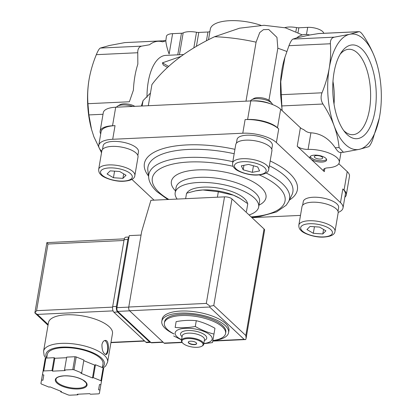 <?xml version="1.0" encoding="UTF-8"?>
<svg xmlns="http://www.w3.org/2000/svg" width="416" height="416" viewBox="0 0 416 416"><rect width="100%" height="100%" fill="white"/><g stroke="black" fill="none" stroke-linecap="round" stroke-linejoin="round"><path stroke-width="0.62" d="M268.939 100.266L277.836 48.225A90.34 34.372 9.7 0 1 286.801 51.506M379.278 118.17L372.544 140.145C370.963 144.004 369.632 146.208 368.555 146.749L359.33 149.339L343.429 152.277L339.097 147.592C338.4 140.317 336.726 133.011 334.064 125.663A57.876 26.723 -92.7 0 1 329.238 68.141C330.6 59.816 330.98 51.693 330.387 43.763C330.252 39.983 331.583 37.783 334.376 37.159L349.679 34.289A57.876 26.723 -92.7 0 1 374.951 57.959A57.876 26.723 -92.7 0 1 377.411 65.692A57.876 26.723 -92.7 0 1 379.777 115.487A57.876 26.723 -92.7 0 1 379.74 115.695A57.876 26.723 -92.7 0 1 359.33 149.339A57.876 26.723 -92.7 0 1 334.064 125.663C331.276 118.31 327.574 111.093 322.946 104.021C320.861 100.532 320.549 96.793 322.005 92.799C325.359 84.614 327.772 76.393 329.238 68.141A57.876 26.723 -92.7 0 1 349.679 34.289L359.138 31.652L318.869 33.524L309.665 35.006A59.613 27.524 87.3 0 0 296.639 37.903L292.942 39.088C291.834 39.624 290.503 41.824 288.954 45.692L284.934 57.288A59.613 27.524 87.3 0 0 281.102 75.572L280.67 79.394L282.038 110.334M245.991 101.161L256.074 42.177L259.74 32.562L263.422 29.666L268.72 29.484L276.947 37.362L277.836 48.225M148.304 105.711L151.923 84.562C165.984 65.832 186.872 49.889 214.583 36.722A90.34 34.372 9.7 0 1 256.074 42.177M302.297 34.908L285.475 27.841L264.056 25.288L239.595 28.179L214.583 36.722M142.132 105.997L143.047 100.63L141.393 106.028M213.97 334.064L214.958 328.281C208.9 324.771 202.675 322.244 196.284 320.694C189.821 320.024 183.108 320.341 176.14 321.636L175.152 327.418C181.615 328.089 188.328 327.777 195.296 326.482C201.354 329.987 207.579 332.519 213.97 334.064L212.493 342.592L203.788 343.715M174.018 333.934A31.054 11.814 9.7 0 1 167.461 329.534A31.054 11.814 9.7 0 1 164.367 323.019A31.054 11.814 9.7 0 1 196.966 316.607A31.054 11.814 9.7 0 1 225.586 333.486A31.054 11.814 9.7 0 1 212.841 340.574M164.367 323.019L164.585 321.734A31.054 11.814 9.7 0 1 197.184 315.318A31.054 11.814 9.7 0 1 225.805 332.197L225.586 333.486M174.008 333.98A33.878 12.891 9.7 0 1 165.178 328.364A33.878 12.891 9.7 0 1 161.803 321.256A33.878 12.891 9.7 0 1 197.366 314.262A33.878 12.891 9.7 0 1 228.587 332.675A33.878 12.891 9.7 0 1 212.836 340.621M161.803 321.256L162.152 319.197A33.878 12.891 9.7 0 1 197.72 312.203A33.878 12.891 9.7 0 1 228.94 330.616L228.587 332.675M181.62 339.95L173.675 335.941M176.14 321.636L175.152 327.418M196.284 320.694L195.296 326.482M196.648 343.502A4.233 1.612 9.7 0 1 193.159 344.37A4.233 1.612 9.7 0 1 188.76 342.836A4.233 1.612 9.7 0 1 188.328 342.082M188.713 343.096A4.233 1.612 9.7 0 1 188.292 342.207A4.233 1.612 9.7 0 1 192.738 341.333A4.233 1.612 9.7 0 1 196.643 343.637A4.233 1.612 9.7 0 1 193.284 344.64A4.233 1.612 9.7 0 1 188.713 343.096M182.962 343.361A10.728 4.082 9.7 0 1 182.546 342.93A10.728 4.082 9.7 0 1 193.154 338.9A10.728 4.082 9.7 0 1 201.822 346.221A10.728 4.082 9.7 0 1 192.301 347.027A10.728 4.082 9.7 0 1 182.962 343.361M182.546 342.93L182.114 342.415A11.294 4.295 9.7 0 1 181.423 340.501A11.294 4.295 9.7 0 1 193.279 338.172A11.294 4.295 9.7 0 1 203.689 344.308A11.294 4.295 9.7 0 1 202.405 345.883L201.822 346.221M181.423 340.501L182.218 335.873A11.294 4.295 9.7 0 1 194.069 333.538A11.294 4.295 9.7 0 1 204.48 339.674L203.689 344.308M182.062 336.783L181.386 335.982A13.27 5.049 9.7 0 1 194.506 330.996A13.27 5.049 9.7 0 1 205.228 340.059L204.324 340.59M181.563 339.695A18.772 7.145 9.7 0 1 177.018 336.747A18.772 7.145 9.7 0 1 184.787 328.333A18.772 7.145 9.7 0 1 209.565 334.573A18.772 7.145 9.7 0 1 203.824 343.502M246.449 211.52L247.785 203.71L240.001 198.427L233.49 195.203L218.338 191.75L202.883 189.961L195.624 190.845L186.566 193.227L185.635 198.682M186.566 193.227L186.316 194.6A31.054 11.814 9.7 0 1 186.373 194.324M218.338 191.75L217.407 197.2M180.918 56.436L162.396 62.842L168.605 66.378M209.898 31.507A4.233 1.612 -170.3 0 1 207.943 32.006L198.786 32.432A4.233 1.612 -170.3 0 1 196.503 32.261A14.118 5.372 -170.3 0 0 183.17 32.88L179.431 54.746M260.978 25.345A35.287 13.426 -170.3 0 0 210.293 29.182L208.504 39.66M162.396 62.842L163.296 65.031L167.497 67.382M284.736 27.654A14.118 5.372 -170.3 0 1 296.561 27.602A4.233 1.612 -170.3 0 0 298.844 27.773L298.038 32.505M172.609 33.654L169.125 54.044C167.232 48.828 166.13 44.424 165.812 40.836L166.41 36.369A11.294 4.295 -170.3 0 1 172.609 33.654L181.454 33.238A4.233 1.612 -170.3 0 0 183.17 32.88M101.514 152.75L93.917 136.848L91.546 129.428L88.884 114.925L87.942 103.698C87.355 95.701 87.74 87.573 89.092 79.326C90.579 70.996 92.986 62.78 96.325 54.668C97.906 50.804 99.237 48.604 100.313 48.058L109.538 45.474L124.842 42.598L165.677 40.664M91.66 129.86A57.876 26.723 -92.7 0 1 91.458 129.121A57.876 26.723 -92.7 0 1 89.092 79.326A57.876 26.723 -92.7 0 1 89.128 79.118A57.876 26.723 -92.7 0 1 89.591 76.643M318.079 33.597L358.904 31.699C360.001 31.444 361.644 32.984 363.834 36.317C368.467 43.41 372.174 50.622 374.951 57.959L377.047 64.376M323.747 33.301A11.294 4.295 -170.3 0 0 307.689 27.362L298.844 27.773M147.004 97.271A45.172 20.857 -92.7 0 1 165.844 55.38L183.534 54.558M150.472 93.038L143.047 100.63M165.812 40.836L162.578 41.855A59.613 27.524 87.3 0 0 149.552 44.756L141.747 46.129C138.996 46.743 137.67 48.942 137.758 52.738L137.847 64.142A59.613 27.524 87.3 0 0 133.396 90.173L129.376 101.769L87.942 103.698M309.665 35.006L296.639 37.903M281.102 75.572A59.613 27.524 87.3 0 0 280.483 83.325L280.576 94.728L282.168 110.656M284.934 57.288L280.483 83.325M374.998 111.015A46.935 21.674 -92.7 0 1 345.103 132.366A46.935 21.674 -92.7 0 1 341.37 52.307A46.935 21.674 -92.7 0 1 361.821 49.031A46.935 21.674 -92.7 0 1 374.998 111.015M270.52 103.813A16.942 6.443 -170.3 0 0 253.053 100.854L252.517 100.89M297.222 146.26A8.471 3.224 -170.3 0 0 308.079 149.391A22.584 8.596 -170.3 0 1 339.284 162.469A22.584 8.596 -170.3 0 1 327.782 167.851A8.471 3.224 -170.3 0 0 323.471 169.868A8.471 3.224 -170.3 0 0 324.314 171.642L297.222 146.26L300.394 127.733A8.471 3.224 -170.3 0 0 303.763 129.62C305.994 131.674 308.376 132.74 310.913 132.808C320.715 133.406 328.827 138.393 335.244 147.774C337.407 151.096 339.05 152.636 340.179 152.391M338.203 212.404A25.407 9.667 -170.3 0 0 343.018 207.948A25.407 9.667 -170.3 0 0 340.486 202.618L276.39 142.568A25.407 9.667 -170.3 0 0 242.783 133.219L112.705 139.282L115.034 125.642A25.407 9.667 -170.3 0 0 101.083 131.752L98.753 145.392A25.407 9.667 -170.3 0 0 101.286 150.722L101.785 151.19M115.034 125.642L112.533 125.757A22.584 8.596 -170.3 0 0 100.131 131.191A22.584 8.596 -170.3 0 0 100.719 133.895M300.394 127.733L280.654 109.242A22.584 8.596 -170.3 0 0 250.78 100.937L115.7 107.229A22.584 8.596 -170.3 0 0 103.298 112.658L100.131 131.191M276.39 142.568L278.72 128.929A25.407 9.667 -170.3 0 0 245.112 119.579L247.614 119.465L250.78 100.937M278.72 128.929L277.488 127.774A22.584 8.596 -170.3 0 0 247.614 119.465M310.768 158.954A8.471 3.224 9.7 0 1 309.925 157.175A8.471 3.224 9.7 0 1 318.817 155.428A8.471 3.224 9.7 0 1 326.622 160.03A8.471 3.224 9.7 0 1 319.904 162.042A8.471 3.224 9.7 0 1 310.768 158.954M343.018 207.948L345.348 194.308A25.407 9.667 -170.3 0 0 342.82 188.978L344.053 190.133L347.22 171.605L338.801 163.717M344.848 197.231A22.584 8.596 -170.3 0 0 346.299 194.87A22.584 8.596 -170.3 0 0 344.053 190.133M346.299 194.87L349.466 176.342A22.584 8.596 -170.3 0 0 347.22 171.605M131.872 179.379L154.045 200.153M112.705 139.282A25.407 9.667 -170.3 0 0 98.753 145.392M251.956 217.651L300.492 215.394M302.656 205.239L303.285 201.562A17.93 6.822 9.7 0 1 322.104 197.86A17.93 6.822 9.7 0 1 338.629 207.605L338 211.281M236.413 143.177L237.042 139.5A17.93 6.822 9.7 0 1 255.861 135.798A17.93 6.822 9.7 0 1 272.386 145.543L271.757 149.219M102.513 149.417L103.142 145.735A17.93 6.822 9.7 0 1 121.966 142.033A17.93 6.822 9.7 0 1 138.486 151.778L137.857 155.454M177.138 199.077A42.349 16.11 9.7 0 1 175.183 192.696A42.349 16.11 9.7 0 1 219.643 183.95A42.349 16.11 9.7 0 1 258.669 206.965A42.349 16.11 9.7 0 1 249.07 214.947M186.826 193.144A31.054 11.814 9.7 0 1 218.925 188.188A31.054 11.814 9.7 0 1 247.541 203.523M195.619 190.84L196.383 190.694A31.054 11.814 9.7 0 1 202.883 189.961A31.054 11.814 9.7 0 1 233.49 195.203A31.054 11.814 9.7 0 1 239.335 198.037L240.001 198.422M101.847 150.81A18.351 6.984 9.7 0 1 121.113 147.025A18.351 6.984 9.7 0 1 138.024 156.998L134.857 175.526A18.351 6.984 9.7 0 0 117.946 165.552A18.351 6.984 9.7 0 0 98.68 169.343L101.847 150.81M122.912 178.376L126.022 175.261L119.652 171.501L110.178 170.856L107.073 173.971L113.438 177.731L122.912 178.376L123.682 173.878M116.537 107.188A11.294 4.295 9.7 0 1 117.666 106.08A11.294 4.295 9.7 0 1 132.642 106.439M117.666 106.08L119.891 104.77A9.126 3.474 9.7 0 1 134.779 106.34M235.747 144.576A18.351 6.984 9.7 0 1 255.008 140.785A18.351 6.984 9.7 0 1 271.924 150.758L268.757 169.291A18.351 6.984 9.7 0 0 251.841 159.318A18.351 6.984 9.7 0 0 232.58 163.108L235.747 144.576M252.325 172.349L259.594 170.924L257.712 166.956L248.565 164.408L241.301 165.833L243.178 169.806L252.325 172.349L253.453 165.771M250.437 100.953A11.294 4.295 9.7 0 1 251.566 99.84A11.294 4.295 9.7 0 1 262.137 99.086A11.294 4.295 9.7 0 1 271.856 103.308A11.294 4.295 9.7 0 1 272.522 104.541M251.566 99.84L253.791 98.535A9.126 3.474 9.7 0 1 262.335 97.921A9.126 3.474 9.7 0 1 270.192 101.338L271.856 103.308M301.99 206.638A18.351 6.984 9.7 0 1 321.251 202.847A18.351 6.984 9.7 0 1 338.166 212.82L335 231.353A18.351 6.984 9.7 0 0 318.084 221.38A18.351 6.984 9.7 0 0 298.823 225.17L301.99 206.638M322.795 233.958L325.9 230.844L319.535 227.084L310.06 226.439L306.951 229.549L313.321 233.308L322.795 233.958L323.565 229.46M114.561 171.153L113.438 177.731M314.444 226.736L313.321 233.308M243.948 165.318L243.178 169.806M334.027 104.114A42.76 19.744 87.3 0 0 332.972 81.468M343.663 130.499A42.76 19.744 87.3 0 0 352.794 134.696A42.76 19.744 87.3 0 0 370.484 100.48A42.76 19.744 87.3 0 0 357.469 53.009A42.76 19.744 87.3 0 0 348.816 49.275A42.76 19.744 87.3 0 0 340.111 54.304M326.56 159.359A8.471 3.224 9.7 0 1 319.28 160.68A8.471 3.224 9.7 0 1 310.991 157.664A8.471 3.224 9.7 0 1 310.206 156.562M314.74 157.492A4.233 1.612 9.7 0 1 314.319 156.603A4.233 1.612 9.7 0 1 318.765 155.73A4.233 1.612 9.7 0 1 322.665 158.028A4.233 1.612 9.7 0 1 319.311 159.037A4.233 1.612 9.7 0 1 314.74 157.492M141.066 235.061L129.277 235.612L116.958 307.668A2.824 1.305 87.3 0 0 117.754 311.397L151.034 342.581A2.824 1.305 87.3 0 0 151.606 342.826L163.212 342.285M213.777 305.49L245.825 335.514L246.095 338.463L245.705 339.56L244.119 339.362L209.602 307.024L210.168 306.264L213.777 305.49L231.988 198.947A5.647 2.148 -170.3 0 0 224.52 196.867L150.904 200.299L141.653 231.618L128.762 307.024A2.824 1.305 87.3 0 0 129.553 310.752L164.07 343.091A2.824 1.305 87.3 0 0 164.642 343.335L182.198 342.519M231.988 198.947L264.035 228.972A5.647 2.148 -170.3 0 1 264.602 230.157L246.085 338.463M210.168 306.264L206.31 303.415L128.762 307.024M103.262 367.988L105.711 365.945L107.598 362.133L112.481 333.564A32.469 12.35 -170.3 0 0 66.3 314.813A32.469 12.35 -170.3 0 0 48.474 322.624L43.592 351.192L44.106 355.425L45.739 358.155M101.936 344.62C101.951 350.298 103.272 353.6 105.898 354.52C108.768 354.838 109.85 339.778 105.243 340.434C103.631 340.626 102.528 342.02 101.936 344.62M41.522 380.042L40.914 383.542A33.878 12.891 -170.3 0 0 41.454 384.046L49.124 387.166L49.899 386.828L61.49 391.534L60.715 391.872L68.39 394.992A33.878 12.891 -170.3 0 0 69.607 395.2L77.886 394.815L77.267 394.238L89.778 393.656L90.392 394.233L98.67 393.848A33.878 12.891 -170.3 0 0 99.351 393.552L99.954 390.047L98.566 389.808L99.481 384.514L100.87 384.753L101.478 381.254A33.878 12.891 -170.3 0 0 100.937 380.744L93.267 377.629L92.492 377.967L80.902 373.261L81.676 372.918L74.001 369.803A33.878 12.891 -170.3 0 0 72.784 369.595L64.506 369.98L65.125 370.557L52.614 371.14L52 370.562L43.722 370.947A33.878 12.891 -170.3 0 0 43.04 371.244L42.437 374.748L43.826 374.988L42.91 380.276L41.522 380.042L43.722 367.172L40.914 383.542M66.602 357.724L54.813 358.27L54.2 357.692L45.921 358.082A33.878 12.891 -170.3 0 0 45.24 358.379L43.04 371.244M45.921 358.082L43.722 370.947M81.676 372.918L83.876 360.053L76.201 356.933A33.878 12.891 -170.3 0 0 74.984 356.725L72.784 369.595M76.201 356.933L74.001 369.803M101.478 381.254L103.678 368.384A33.878 12.891 -170.3 0 0 103.137 367.879L100.937 380.744M45.24 358.379L42.437 374.748M74.984 356.725L66.706 357.11L64.506 369.98M103.137 367.879L95.467 364.759L94.692 365.102L83.772 360.662M124.311 238.852L46.878 242.622L47.975 244.02L123.978 240.479M112.606 307.133L36.582 310.674L34.861 312.915L37.372 314.402L113.058 310.877M34.861 312.915L46.878 242.622M102.372 367.567L102.981 363.99A28.231 10.743 -170.3 0 0 62.826 347.688A28.231 10.743 -170.3 0 0 47.325 354.479L46.717 358.041M77.99 394.202L77.886 394.815M100.859 384.753L99.954 390.047M95.467 364.759L93.267 377.629M94.692 365.102L92.492 377.967M54.813 358.27L52.614 371.14M54.2 357.692L52 370.562M43.815 374.982L42.91 380.276M60.819 391.264L60.715 391.872M150.795 342.352A4.233 1.955 -92.7 0 1 150.524 342.404L146.77 342.581A4.233 1.955 -92.7 0 1 145.917 342.212L113.864 312.187A4.233 1.955 -92.7 0 1 112.679 306.592L124.114 239.678A4.233 1.955 -92.7 0 1 125.767 237.182L129.033 237.032M150.524 342.404A4.233 1.955 -92.7 0 1 149.666 342.035L117.619 312.01A4.233 1.955 -92.7 0 1 116.428 306.415L127.868 239.507A4.233 1.955 -92.7 0 1 129.007 237.182M105.383 354.427A7.056 3.26 87.3 0 0 107.702 347.282A7.056 3.26 87.3 0 0 104.65 340.548M196.503 32.261L193.846 47.793M198.786 32.432L196.425 46.249M207.943 32.006L206.456 40.7M296.561 27.602L295.896 31.481M181.454 33.238L177.767 54.824M165.667 40.7L124.842 42.598M307.689 27.362L306.478 34.44M137.758 52.738L96.325 54.668M141.747 46.129L100.313 48.058M292.942 39.088L334.376 37.159M288.954 45.692L330.387 43.763M280.576 94.728L322.005 92.799M103.028 114.265L88.884 114.925M281.518 105.95L322.946 104.021M335.244 147.774L339.097 147.592M308.079 149.391L310.913 132.808M112.533 125.757L115.7 107.229M277.488 127.774L280.654 109.242M324.314 171.642L324.854 168.47M242.783 133.219L245.112 119.579M340.486 202.618L342.82 188.978M148.507 175.989A77.61 29.531 9.7 0 1 234.936 149.328M270.182 160.95A77.61 29.531 9.7 0 1 289.38 200.07M232.825 161.673A71.422 27.175 9.7 0 0 148.699 177.668L147.846 170.258A73.523 27.971 9.7 0 1 234.182 153.733M269.36 165.745A73.523 27.971 9.7 0 1 291.907 194.886L288.642 201.588A71.422 27.175 9.7 0 0 266.079 172.957M168.854 199.462A67.33 25.615 9.7 0 1 159.026 192.317A67.33 25.615 9.7 0 1 166.395 165.901A67.33 25.615 9.7 0 1 233.147 166.332M259.329 174.928A67.33 25.615 9.7 0 1 251.15 216.897M175.495 190.871A47.996 18.262 9.7 0 1 221.764 171.538A47.996 18.262 9.7 0 1 258.981 205.145M175.183 192.696L176.062 187.548A42.349 16.11 9.7 0 1 220.522 178.802A42.349 16.11 9.7 0 1 259.548 201.822L258.669 206.965M102.159 175.157A16.094 6.12 9.7 0 1 117.458 168.459A16.094 6.12 9.7 0 1 129.631 179.863A16.094 6.12 9.7 0 1 102.159 175.157M236.054 168.922A16.094 6.12 9.7 0 1 251.358 162.224A16.094 6.12 9.7 0 1 263.531 173.623A16.094 6.12 9.7 0 1 236.054 168.922M302.297 230.984A16.094 6.12 9.7 0 1 317.6 224.286A16.094 6.12 9.7 0 1 329.774 235.69A16.094 6.12 9.7 0 1 302.297 230.984M244.119 339.362L212.8 340.818M181.984 342.254L164.07 343.091M209.602 307.024L129.553 310.752M206.31 303.415L224.52 196.867M245.825 335.514L264.035 228.972M151.034 342.581L162.932 342.025M116.958 307.668L128.747 307.122M117.754 311.397L129.652 310.846M107.598 362.133A32.469 12.35 -170.3 0 0 61.417 343.382A32.469 12.35 -170.3 0 0 43.592 351.192M64.168 375.814A16.094 6.12 -170.3 0 0 62.358 386.261A16.094 6.12 -170.3 0 0 87.058 385.112A16.094 6.12 -170.3 0 0 64.168 375.814M110.973 342.373L144.425 340.818M48.152 324.506L37.372 314.402M36.582 310.674L47.975 244.02M102.404 367.38A29.645 11.279 -170.3 0 0 94.983 353.72A29.645 11.279 -170.3 0 0 62.213 347.11A29.645 11.279 -170.3 0 0 46.748 357.869M55.978 379.267A15.527 5.907 -170.3 0 0 70.288 387.707A15.527 5.907 -170.3 0 0 86.59 384.498L86.154 382.803L83.096 380.11C77.735 377.161 71.464 375.747 64.282 375.861C58.994 376.34 56.228 377.473 55.978 379.267M149.666 342.035L145.917 342.212M117.619 312.01L113.864 312.187M116.428 306.415L112.679 306.592M127.868 239.507L124.114 239.678M377.411 65.692L377.328 65.385M91.458 129.121L91.541 129.428M339.929 152.438L343.429 152.277M339.284 162.469L341.006 152.391M148.699 177.668C148.938 180.679 150.576 185.562 156.79 191.547L167.814 199.508M251.581 217.298L260.395 216.346L276.526 211.936L286.177 205.26L288.642 201.588M98.68 169.343C98.623 171.735 99.382 173.54 100.963 174.746C102.69 177.226 113.454 181.605 122.866 181.303C130.603 180.866 134.602 178.937 134.857 175.526M232.58 163.108C232.518 165.5 233.282 167.3 234.863 168.511C236.584 170.992 247.348 175.365 256.766 175.068C264.503 174.626 268.502 172.702 268.757 169.291M298.823 225.17C298.761 227.562 299.525 229.362 301.106 230.573C302.827 233.054 313.591 237.432 323.008 237.13C330.746 236.694 334.745 234.764 335 231.353M245.69 339.56L212.753 341.094M110.926 342.649L144.706 341.078M48.022 325.265L35.1 313.154"/></g></svg>
